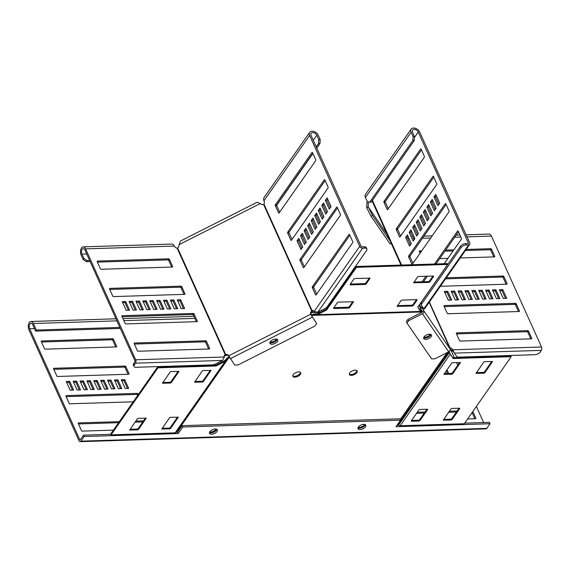 <?xml version="1.0" encoding="UTF-8"?>
<svg xmlns="http://www.w3.org/2000/svg" width="570" height="570" viewBox="0 0 570 570"><rect width="100%" height="100%" fill="white"/><g stroke="black" fill="none" stroke-linecap="round" stroke-linejoin="round"><path stroke-width="0.85" d="M209.71 432.003A4.282 2.123 155.7 0 0 210.53 432.06A4.282 2.123 155.7 0 0 216.08 429.068M270.116 342.007A4.282 2.123 155.7 0 0 271.014 342.078A4.282 2.123 155.7 0 0 276.55 339.1M269.866 342.613A4.282 2.123 155.7 0 0 271.384 342.898A4.282 2.123 155.7 0 0 277.17 339.321A4.282 2.123 -24.3 0 1 274.427 342.05A4.282 2.123 -24.3 0 1 269.866 342.613M292.809 375.837A4.282 2.123 155.7 0 0 294.605 376.314A4.282 2.123 155.7 0 0 300.433 372.395M298.637 371.911A4.282 2.123 155.7 0 0 294.362 373.514A4.282 2.123 155.7 0 0 292.909 376.286A4.282 2.123 155.7 0 0 294.975 377.133A4.282 2.123 155.7 0 0 299.25 375.53A4.282 2.123 155.7 0 0 300.711 372.759A4.282 2.123 155.7 0 0 298.637 371.911M364.693 424.422A4.282 2.123 -24.3 0 1 359.164 427.372A4.282 2.123 -24.3 0 1 358.195 427.293M359.492 428.198A4.282 2.123 -24.3 0 1 357.946 427.87M430.329 334.262A4.282 2.123 -24.3 0 1 424.785 337.233A4.282 2.123 -24.3 0 1 423.888 337.162M425.156 338.053A4.282 2.123 -24.3 0 1 423.645 337.768A4.282 2.123 -24.3 0 0 427.856 337.376A4.282 2.123 -24.3 0 0 430.941 334.476A4.282 2.123 -24.3 0 1 425.156 338.053M356.927 370.614A4.282 2.123 -24.3 0 1 351.099 374.54A4.282 2.123 -24.3 0 1 349.303 374.055M351.469 375.359A4.282 2.123 -24.3 0 1 349.403 374.504A4.282 2.123 -24.3 0 1 350.856 371.74A4.282 2.123 -24.3 0 1 355.131 370.13A4.282 2.123 -24.3 0 1 357.205 370.984A4.282 2.123 -24.3 0 1 355.744 373.749A4.282 2.123 -24.3 0 1 351.469 375.359M421.237 311.192L421.978 312.267M177.071 431.405L176.493 432.231M356.129 266.489L356.499 267.309L447.642 264.437L447.272 263.618L356.129 266.489L326.225 309.204L317.07 313.835L314.205 314.056L311.213 315.032M229.119 356.592L228.449 356.934L228.819 357.753L176.273 432.309A2.415 1.61 35 0 0 176.322 432.231L177.548 432.195L182.122 425.662L399.941 418.8L400.56 420.168L182.735 427.03L182.122 425.662M447.642 264.437L417.739 307.152L420.788 311.854L421.08 310.693L421.572 311.961L421.08 310.693L421.03 311.719L421.843 312.353A0.691 0.599 -34.6 0 0 422.206 311.498L420.596 308.42L422.135 307.636L423.745 310.721L422.206 311.498M356.499 267.309L326.596 310.023L317.44 314.654L313.835 315.082M317.07 313.835L317.44 314.654L420.667 311.405L421.572 311.961L312.488 315.395L311.64 315.823L311.199 314.989A2.764 2.387 145.4 0 1 312.232 311.833L311.74 311.12L312.118 310.814A2.764 1.539 88.2 0 1 312.78 310.515A2.764 1.539 88.2 0 1 314.049 311.591L317.789 312.189L324.95 308.57A4.14 2.052 155.7 0 0 327.209 306.745L366.539 250.565A4.14 2.052 155.7 0 0 366.873 248.969A4.14 2.052 155.7 0 0 364.871 248.149L362.577 248.221A2.415 1.61 -145 0 1 359.706 246.368L309.631 135.46A5.18 3.449 -145 0 1 309.688 132.354A5.18 3.449 -145 0 1 313.999 131.535A5.18 3.449 -145 0 1 318.224 135.19L320.197 139.565L320.005 143.433L318.573 143.476L318.765 139.607L320.197 139.565M229.532 357.397L228.819 357.753L177.277 431.383L178.054 431.355L177.462 432.203M210.943 432.872A4.282 2.123 155.7 0 0 216.7 429.26M312.118 314.576L312.488 315.395L314.156 315.082L314.205 314.056L313.806 314.041L316.778 313.949M420.667 311.405L420.788 311.854M420.781 311.876L315.759 315.189L315.353 315.174L315.41 314.148M433.642 276.421L429.744 281.986L428.882 282.428L413.642 282.763L417.596 276.927L418.458 276.486L433.364 276.022L433.642 276.421L433.464 276.022M417.112 300.034L413.222 305.598L412.352 306.033L397.112 306.368L401.066 300.54L401.935 300.098L416.834 299.628L417.112 300.034L416.934 299.628M333.543 308.106L337.44 302.542L338.309 302.1L353.543 301.772L349.595 307.601L348.726 308.042L333.82 308.512L333.543 308.106M350.073 284.501L353.963 278.93L354.832 278.495L370.072 278.16L366.118 283.995L365.249 284.43L350.351 284.9L350.073 284.501M432.972 276.03L429.374 281.167L428.512 281.608L413.998 282.065M416.442 299.642L412.851 304.779L411.982 305.214L397.468 305.67M352.816 301.644L349.225 306.781L348.356 307.223L333.842 307.679M369.346 278.039L365.748 283.176L364.878 283.611L350.372 284.067M417.839 307.009L420.297 310.586M406.973 323.097L408.64 320.711L408.027 319.35L406.353 321.729L406.973 323.097L431.647 358.908L434.896 358.801L448.711 351.811L453.143 358.523L511.219 356.692L510.848 355.872L452.772 357.704L453.143 358.523M449.096 351.341L397.774 424.757A1.382 0.919 35 0 0 397.461 424.593M449.16 351.526L449.11 352.944L398.501 425.227L397.774 424.757M449.452 352.346L450.207 354.269L400.176 425.74A2.415 1.61 -145 0 1 398.501 425.227L396.976 425.284M511.219 356.692L464.286 423.724L400.176 425.74M452.551 362.663L460.446 362.563L452.723 373.792L451.853 374.233L443.952 374.333L451.682 363.104L452.551 362.663M419.093 421.023L411.526 421.266L411.248 420.859L418.922 409.901L419.791 409.459L427.357 409.217L427.635 409.623L419.962 420.582L419.093 421.023L418.722 420.204L411.547 420.432M451.191 420.012L443.289 420.111L451.02 408.889L451.889 408.448L459.456 408.213L459.734 408.612L452.06 419.577L451.191 420.012L450.82 419.192L443.645 419.42M484.65 361.651L492.551 361.551L484.821 372.78L483.951 373.222L476.05 373.322L483.78 362.093L484.65 361.651M449.844 353.45L452.772 357.704M459.726 362.442L452.352 372.972L451.483 373.414L444.308 373.635M426.966 409.232L419.591 419.762L418.722 420.204M459.064 408.22L451.689 418.758L450.82 419.192M491.825 361.43L484.45 371.961L483.581 372.402L476.406 372.623M326.225 309.204L326.596 310.023M227.658 358.808L226.718 358.352L226.055 359.385L226.924 359.941L225.193 361.359L216.037 365.99L157.961 367.821L157.591 367.002L215.667 365.171L216.037 365.99M228.449 356.934L225.599 359.948M225.585 359.962L226.718 358.352M176.835 431.497A1.382 0.919 -145 0 1 177.277 431.383M157.591 367.002L110.665 434.034L111.036 434.853L175.154 432.83L225.193 361.359L224.822 360.539L225.984 359.485M175.154 432.83A2.415 1.61 35 0 0 176.273 432.309M111.036 434.853L157.961 367.821M145.478 418.102L138.104 428.633L137.235 429.075L130.06 429.303M177.576 417.09L170.202 427.621L169.333 428.063L162.158 428.291M210.337 370.293L202.963 380.831L202.094 381.266L194.919 381.494M178.239 371.305L170.865 381.836L169.995 382.278L162.821 382.506M224.822 360.539L215.667 365.171M137.605 429.894L129.703 429.994L137.434 418.765L138.303 418.33L146.205 418.223L138.474 429.452L137.605 429.894L137.235 429.075M169.703 428.882L161.802 428.982L169.532 417.753L170.401 417.318L178.303 417.212L170.573 428.441L169.703 428.882L169.333 428.063M203.162 370.521L211.064 370.422L203.333 381.651L202.464 382.085L194.562 382.185L202.293 370.963L203.162 370.521M171.064 371.533L178.966 371.433L171.235 382.655L170.366 383.097L162.464 383.197L170.195 371.975L171.064 371.533M275.046 343.418A4.282 2.123 -24.3 0 1 269.923 343.411A4.282 2.123 -24.3 0 1 272.61 339.884A4.282 2.123 -24.3 0 1 277.725 339.891A4.282 2.123 -24.3 0 1 275.046 343.418M177.135 248.171L225.271 354.782A2.764 1.838 35 0 0 224.402 355.331A2.764 1.838 35 0 0 224.373 356.991L222.507 360.432L215.346 364.052A4.14 2.052 -24.3 0 1 212.396 364.871L136.009 367.28A4.14 2.052 -24.3 0 1 134.007 366.453A4.14 2.052 -24.3 0 1 134.342 364.857L135.525 363.168A2.415 1.347 -91.8 0 0 135.696 359.784L85.614 248.876A5.18 2.879 -91.8 0 0 83.241 246.86L171.919 244.067A5.18 2.879 88.2 0 1 174.292 246.083A2.764 1.838 35 0 0 177.135 248.171L177.626 248.036A2.764 2.387 -34.6 0 0 178.823 246.133L180.362 241.089L257.198 202.193L261.452 204.295A2.764 2.387 145.4 0 0 263.604 204.502L263.981 204.203A2.764 1.539 88.2 0 0 263.967 200.683L309.631 135.46M228.762 355.844A2.764 2.387 -34.6 0 0 226.254 355.359L225.763 354.647A2.764 2.387 -34.6 0 1 228.549 355.459A2.764 2.387 -34.6 0 1 228.734 355.78L310.707 314.277A2.764 2.387 145.4 0 1 311.74 311.12L263.604 204.502M228.734 355.78L234.712 365.114L237.954 365.007L315.011 325.997L316.685 323.61L311.199 314.989M316.685 323.61L311.64 315.823M312.232 311.833L313.55 310.771M313.464 310.771L312.118 310.814L263.981 204.203M276.678 205.278L312.937 153.537M316.222 146.839L318.573 143.476M316.77 148.058L320.005 143.433M364.871 248.149L364.251 246.782L361.957 246.853A0.691 0.463 -145 0 1 361.138 246.326L311.063 135.418A3.449 2.301 -145 0 1 311.099 133.344A3.449 2.301 -145 0 1 313.977 132.796A3.449 2.301 -145 0 1 316.792 135.24L318.765 139.607M364.251 246.782A4.14 2.052 -24.3 0 1 366.253 247.608L366.873 248.969M309.688 132.354L264.031 197.576A5.18 3.449 35 0 0 263.967 200.683M327.116 197.84L331.063 206.582L329.289 209.112L325.342 200.369L327.116 197.84M325.342 200.369L326.774 200.327L327.665 199.058M330.173 207.851L326.774 200.327M311.982 152.504A0.691 0.385 88.2 0 1 312.524 152.625L315.73 159.728A0.691 0.385 88.2 0 1 315.68 160.697L279.086 212.973A0.691 0.385 88.2 0 1 278.545 212.845L275.339 205.742A0.691 0.385 88.2 0 1 275.381 204.78L311.982 152.504L312.438 152.489M279.671 212.133L276.771 205.699A0.691 0.385 88.2 0 1 276.82 204.73L312.823 153.294M324.316 179.821A0.691 0.385 88.2 0 1 324.857 179.942L328.064 187.046A0.691 0.385 88.2 0 1 328.014 188.014L291.42 240.291A0.691 0.385 88.2 0 1 290.878 240.162L287.672 233.059A0.691 0.385 88.2 0 1 287.722 232.097L324.316 179.821L324.772 179.807M292.004 239.45L289.104 233.016A0.691 0.385 88.2 0 1 289.154 232.047L325.164 180.612M336.649 207.138A0.691 0.385 88.2 0 1 337.191 207.259L340.397 214.363A0.691 0.385 88.2 0 1 340.347 215.332L303.753 267.608A0.691 0.385 88.2 0 1 303.212 267.48L300.005 260.376A0.691 0.385 88.2 0 1 300.055 259.414L336.649 207.138L337.105 207.124M304.344 266.767L301.437 260.333A0.691 0.385 88.2 0 1 301.487 259.364L337.497 207.929M297.006 240.839L298.78 238.31L302.727 247.052L300.953 249.582L297.006 240.839L298.445 240.796L299.328 239.528M301.836 248.32L298.445 240.796M314.718 215.546L316.485 213.016L320.433 221.759L318.666 224.288L314.718 215.546L316.151 215.503L317.041 214.235M319.549 223.027L316.151 215.503M318.26 210.487L320.027 207.957L323.974 216.7L322.207 219.229L318.26 210.487L319.692 210.444L320.582 209.176M323.09 217.968L319.692 210.444M348.983 234.455A0.691 0.385 88.2 0 1 349.524 234.576L352.73 241.68A0.691 0.385 88.2 0 1 352.688 242.649L316.086 294.925A0.691 0.385 88.2 0 1 315.545 294.797L312.339 287.693A0.691 0.385 88.2 0 1 312.389 286.731L348.983 234.455L349.446 234.441M316.678 294.084L313.771 287.651A0.691 0.385 88.2 0 1 313.821 286.682L349.83 235.246M321.801 205.428L323.575 202.899L327.515 211.641L325.748 214.17L321.801 205.428L323.233 205.385L324.123 204.117M326.631 212.909L323.233 205.385M311.177 220.604L312.944 218.075L316.892 226.817L315.125 229.347L311.177 220.604L312.609 220.561L313.493 219.293M316.008 228.086L312.609 220.561M307.636 225.663L309.403 223.134L313.35 231.876L311.583 234.405L307.636 225.663L309.068 225.62L309.952 224.352M312.467 233.144L309.068 225.62M304.095 230.722L305.862 228.192L309.809 236.935L308.042 239.464L304.095 230.722L305.527 230.679L306.411 229.411M308.926 238.203L305.527 230.679M300.554 235.781L302.321 233.251L306.268 241.994L304.494 244.523L300.554 235.781L301.986 235.738L302.87 234.469M305.385 243.262L301.986 235.738M177.626 248.036L225.763 354.647L224.53 355.837L226.254 355.359M134.342 364.857L133.729 363.489A4.14 2.052 155.7 0 0 133.394 365.085L134.007 366.453M133.729 363.489L134.905 361.808A0.691 0.385 -91.8 0 0 134.955 360.839L84.88 249.931A3.449 1.924 -91.8 0 0 83.291 248.584A3.449 1.924 -91.8 0 0 81.638 250.543A3.449 1.924 -91.8 0 0 81.93 254.142L83.904 258.516L83.163 259.571L86.441 261.68L87.181 260.625L83.904 258.516M89.675 260.547L87.181 260.625M90.131 261.566L86.441 261.68M83.241 246.86A5.18 2.879 -91.8 0 0 80.755 249.795A5.18 2.879 -91.8 0 0 81.189 255.196L83.163 259.571M173.793 299.955L170.359 300.062L174.299 308.805L177.74 308.698L173.793 299.955L173.059 301.01L170.815 301.081M176.543 308.733L173.059 301.01M166.917 300.176L163.476 300.283L167.423 309.026L170.865 308.911L166.917 300.176L166.176 301.224L163.939 301.295M169.668 308.954L166.176 301.224M160.035 300.39L156.6 300.497L160.548 309.239L163.982 309.132L160.035 300.39L159.301 301.445L157.056 301.516M162.785 309.168L159.301 301.445M153.159 300.604L149.718 300.718L153.665 309.453L157.106 309.346L153.159 300.604L152.418 301.658L150.181 301.73M155.909 309.389L152.418 301.658M132.525 301.259L129.084 301.366L133.031 310.108L136.472 310.002L132.525 301.259L131.784 302.314L129.54 302.378M135.275 310.037L131.784 302.314M137.406 350.7A0.691 0.463 35 0 0 138.225 351.227L209.304 348.983A0.691 0.463 35 0 0 209.632 348.42L206.426 341.316A0.691 0.463 35 0 0 205.606 340.789L134.527 343.026A0.691 0.463 35 0 0 134.199 343.596L137.406 350.7M208.677 349.004L205.685 342.37A0.691 0.463 35 0 0 204.865 341.843L134.413 344.066M139.401 301.038L135.959 301.145L139.907 309.888L143.348 309.781L139.401 301.038L138.667 302.093L136.422 302.164M142.151 309.816L138.667 302.093M146.283 300.825L142.842 300.932L146.789 309.674L150.231 309.567L146.283 300.825L145.542 301.879L143.298 301.95M149.034 309.603L145.542 301.879M180.676 299.742L177.234 299.849L181.182 308.591L184.623 308.484L180.676 299.742L179.935 300.796L177.69 300.867M183.426 308.52L179.935 300.796M125.072 323.382A0.691 0.463 35 0 0 125.892 323.91L196.971 321.665A0.691 0.463 35 0 0 197.298 321.102L194.092 313.999A0.691 0.463 35 0 0 193.273 313.471L122.187 315.709A0.691 0.463 35 0 0 121.866 316.279L125.072 323.382M196.344 321.687L193.351 315.053A0.691 0.463 35 0 0 192.532 314.526L122.073 316.749M112.739 296.065A0.691 0.463 35 0 0 113.558 296.592L184.637 294.348A0.691 0.463 35 0 0 184.965 293.785L181.752 286.682A0.691 0.463 35 0 0 180.932 286.154L109.853 288.392A0.691 0.463 35 0 0 109.533 288.962L112.739 296.065M184.01 294.369L181.018 287.736A0.691 0.463 35 0 0 180.198 287.209L109.739 289.432M100.405 268.748A0.691 0.463 35 0 0 101.225 269.275L172.304 267.031A0.691 0.463 35 0 0 172.625 266.468L169.418 259.364A0.691 0.463 35 0 0 168.599 258.837L97.52 261.074A0.691 0.463 35 0 0 97.192 261.644L100.405 268.748M171.677 267.052L168.684 260.419A0.691 0.463 35 0 0 167.865 259.892L97.406 262.115M128.392 310.251L124.908 302.528L122.664 302.599M125.642 301.473L122.208 301.58L126.155 310.322L129.589 310.215L125.642 301.473L124.908 302.528M224.53 355.837A2.764 1.838 35 0 0 224.174 355.958M423.795 338.73A4.282 2.123 -24.3 0 1 423.702 338.566A4.282 2.123 -24.3 0 1 426.552 334.953A4.282 2.123 -24.3 0 1 431.405 334.875A4.282 2.123 -24.3 0 1 431.504 335.046A4.282 2.123 -24.3 0 1 428.647 338.658A4.282 2.123 -24.3 0 1 423.795 338.73M408.64 320.711L422.455 313.721L448.711 351.811A2.415 2.088 -34.6 0 0 449.994 348.812L449.53 347.486L449.986 347.7A2.764 1.838 -145 0 1 452.822 349.795L452.088 350.842L453.734 351.761M449.538 347.657L429.196 302.257M372.395 201.182L372.189 200.612M367.108 201.196L366.674 207.694L370.999 216.23L390.087 243.924L391.212 243.354M368.298 202.058L368.213 206.917L372.531 215.453L390.158 241.024M370.999 216.23L372.531 215.453M422.455 313.721A2.415 2.088 -34.6 0 0 423.745 310.721L449.994 348.812M408.027 319.35L421.843 312.353M372.709 200.533L372.253 200.761M387.194 234.469L368.213 206.917L366.674 207.694M449.694 348.113L449.986 347.7L429.36 302.022M453.243 351.469L456.641 356.45A4.14 2.052 155.7 0 0 458.551 357.119L534.938 354.711A4.14 2.052 155.7 0 0 540.153 352.075L541.329 350.386A2.415 1.347 -91.8 0 0 541.5 346.995L491.426 236.087A5.18 2.879 -91.8 0 0 489.046 234.078L466.103 234.797M541.5 346.995L452.822 349.795L454.347 353.122L541.329 350.386M502.79 289.589L506.737 298.331L503.296 298.445L499.349 289.703L502.79 289.589L502.049 290.643L505.54 298.374M499.812 290.714L502.049 290.643M466.16 249.468L490.72 248.691A0.691 0.463 -145 0 1 491.54 249.218L494.746 256.322A0.691 0.463 -145 0 1 494.418 256.885L460.204 257.961M465.419 250.515L489.979 249.745A0.691 0.463 -145 0 1 490.799 250.273L493.791 256.906M419.527 251.961L420.966 251.919M444.914 251.163L453.136 250.907M420.076 253.187L419.313 251.491A0.691 0.463 -145 0 1 419.641 250.928L421.7 250.864M445.655 250.109L453.87 249.852M447.92 258.353L439.705 258.609M446.324 277.797L503.053 276.008A0.691 0.463 -145 0 1 503.873 276.536L507.079 283.639A0.691 0.463 -145 0 1 506.751 284.202L440.375 286.297M445.583 278.851L502.312 277.063A0.691 0.463 -145 0 1 503.132 277.59L506.132 284.223M515.387 303.326A0.691 0.463 -145 0 1 516.206 303.853L519.413 310.956A0.691 0.463 -145 0 1 519.085 311.519L448.006 313.757A0.691 0.463 -145 0 1 447.186 313.229L443.98 306.126A0.691 0.463 -145 0 1 444.308 305.563L515.387 303.326L514.646 304.38A0.691 0.463 -145 0 1 515.465 304.907L518.465 311.541M444.194 306.596L514.646 304.38M444.778 292.453L447.022 292.382L450.514 300.105M447.764 291.327L451.711 300.069L448.269 300.176L444.322 291.434L447.764 291.327L447.022 292.382M479.171 291.37L481.415 291.298L484.906 299.022M482.156 290.244L486.103 298.986L482.662 299.093L478.714 290.351L482.156 290.244L481.415 291.298M486.053 291.149L488.298 291.078L491.782 298.801M489.032 290.023L492.979 298.766L489.537 298.872L485.59 290.13L489.032 290.023L488.298 291.078M527.72 330.643A0.691 0.463 -145 0 1 528.54 331.17L531.746 338.274A0.691 0.463 -145 0 1 531.418 338.837L460.339 341.074A0.691 0.463 -145 0 1 459.52 340.546L456.314 333.443A0.691 0.463 -145 0 1 456.641 332.88L527.72 330.643L526.979 331.697A0.691 0.463 -145 0 1 527.799 332.224L530.798 338.858M456.527 333.913L526.979 331.697M492.929 290.935L495.173 290.864L498.665 298.587M495.914 289.809L499.861 298.552L496.42 298.659L492.473 289.916L495.914 289.809L495.173 290.864M472.295 291.584L474.539 291.512L478.023 299.236M475.273 290.458L479.22 299.2L475.786 299.307L471.839 290.565L475.273 290.458L474.539 291.512M465.419 291.797L467.657 291.726L471.148 299.457M468.397 290.679L472.345 299.414L468.903 299.528L464.956 290.786L468.397 290.679L467.657 291.726M458.536 292.018L460.781 291.947L464.265 299.67M461.515 290.892L465.462 299.635L462.028 299.742L458.08 290.999L461.515 290.892L460.781 291.947M451.661 292.232L453.905 292.161L457.389 299.891M454.639 291.106L458.586 299.849L455.145 299.955L451.198 291.22L454.639 291.106L453.905 292.161M450.058 348.983A2.764 1.838 -145 0 1 452.088 350.842M372.459 201.801L401.016 265.079L372.459 201.801L372.602 200.783L401.622 265.057M422.085 307.351L420.738 307.394L420.596 308.42L419.121 305.171L420.51 308.22M469.737 244.352L424.55 308.897L423.838 308.847L421.543 305.52A4.14 2.052 -24.3 0 1 421.451 305.363A4.14 2.052 -24.3 0 1 421.786 303.767L461.116 247.587A4.14 2.052 -24.3 0 1 466.331 244.95L468.618 244.879A2.415 1.61 35 0 0 469.737 244.352A2.415 1.61 35 0 0 469.766 242.906L419.684 131.998A5.18 3.449 35 0 0 415.459 128.335A5.18 3.449 35 0 0 411.148 129.162A5.18 3.449 35 0 0 411.091 132.268L413.065 136.636L412.865 140.505L414.305 140.462L414.497 136.593L413.065 136.636M466.331 244.95L465.711 243.582A4.14 2.052 155.7 0 0 460.503 246.226L461.116 247.587M421.786 303.767L421.173 302.399A4.14 2.052 155.7 0 0 420.838 303.995A4.14 2.052 155.7 0 0 420.924 304.159M421.173 302.399L460.503 246.226M465.711 243.582L468.006 243.511A0.691 0.463 35 0 0 468.333 242.948L418.252 132.041A3.449 2.301 35 0 0 415.437 129.604A3.449 2.301 35 0 0 412.559 130.152A3.449 2.301 35 0 0 412.523 132.219L414.497 136.593M414.305 140.462L371.006 202.307L367.401 201.851L365.427 197.484A5.18 3.449 -145 0 1 365.491 194.377L411.148 129.162M369.574 202.35L412.865 140.505M423.759 308.349L422.669 308.163L423.018 307.665M414.896 238.573L413.122 241.103L409.174 232.361L410.949 229.831L414.896 238.573M414.005 239.842L410.607 232.318L409.174 232.361M410.607 232.318L411.497 231.049M418.437 233.515L416.663 236.044L412.716 227.302L414.49 224.772L418.437 233.515M417.546 234.783L414.148 227.259L412.716 227.302M414.148 227.259L415.038 225.991M421.978 228.456L420.204 230.985L416.257 222.243L418.031 219.714L421.978 228.456M421.088 229.724L417.689 222.2L416.257 222.243M417.689 222.2L418.58 220.932M425.519 223.397L423.745 225.927L419.798 217.184L421.572 214.655L425.519 223.397M424.629 224.666L421.237 217.142L419.798 217.184M421.237 217.142L422.121 215.873M436.143 208.221L434.376 210.75L430.428 202.008L432.195 199.479L436.143 208.221M435.259 209.489L431.861 201.965L430.428 202.008M431.861 201.965L432.744 200.697M434.511 264.024L457.61 231.028A0.691 0.385 88.2 0 1 458.152 231.156L461.358 238.26A0.691 0.385 88.2 0 1 461.308 239.229L444.165 263.718M422.057 281.808L425.947 276.251M423.489 281.765L427.386 276.208M435.943 263.974L458.451 231.826M432.601 213.28L430.827 215.809L426.887 207.067L428.654 204.537L432.601 213.28M431.718 214.548L428.319 207.024L426.887 207.067M428.319 207.024L429.203 205.756M429.06 218.339L427.286 220.868L423.339 212.126L425.113 209.596L429.06 218.339M428.17 219.607L424.778 212.083L423.339 212.126M424.778 212.083L425.662 210.815M411.355 243.632L409.581 246.162L405.633 237.419L407.407 234.89L411.355 243.632M410.464 244.901L407.066 237.377L405.633 237.419M407.066 237.377L407.956 236.108M449.025 210.943A0.691 0.385 88.2 0 1 448.975 211.912L412.381 264.181A0.691 0.385 88.2 0 1 411.839 264.06L408.626 256.956A0.691 0.385 88.2 0 1 408.676 255.987L445.277 203.711A0.691 0.385 88.2 0 1 445.818 203.839L449.025 210.943M412.965 263.34L410.065 256.913A0.691 0.385 88.2 0 1 410.108 255.944L446.118 204.509M436.691 183.626A0.691 0.385 88.2 0 1 436.641 184.594L400.047 236.864A0.691 0.385 88.2 0 1 399.499 236.742L396.293 229.639A0.691 0.385 88.2 0 1 396.342 228.67L432.944 176.394A0.691 0.385 88.2 0 1 433.485 176.522L436.691 183.626M400.632 236.023L397.732 229.596A0.691 0.385 88.2 0 1 397.774 228.627L433.784 177.192M424.358 156.308A0.691 0.385 88.2 0 1 424.308 157.277L387.707 209.546A0.691 0.385 88.2 0 1 387.165 209.425L383.959 202.321A0.691 0.385 88.2 0 1 384.009 201.353L420.61 149.076A0.691 0.385 88.2 0 1 421.152 149.205L424.358 156.308M388.298 208.706L385.391 202.279A0.691 0.385 88.2 0 1 385.441 201.31L421.451 149.874M437.917 205.692L433.97 196.949L435.736 194.42L439.684 203.162L437.917 205.692M438.8 204.431L435.402 196.907L433.97 196.949M435.402 196.907L436.285 195.638M372.93 199.564A2.764 1.539 88.2 0 1 372.602 200.783M419.499 304.637L420.738 307.394A2.764 1.539 88.2 0 1 421.408 307.095A2.764 1.539 88.2 0 1 422.669 308.163M357.939 427.913A4.282 2.123 155.7 0 0 359.449 428.198A4.282 2.123 155.7 0 0 365.235 424.622M360.062 429.566A4.282 2.123 155.7 0 0 364.337 427.956A4.282 2.123 155.7 0 0 365.798 425.192A4.282 2.123 155.7 0 0 363.724 424.337A4.282 2.123 155.7 0 0 359.449 425.947A4.282 2.123 155.7 0 0 357.996 428.711A4.282 2.123 155.7 0 0 360.062 429.566M216.771 429.296A4.282 2.123 -24.3 0 1 210.986 432.872A4.282 2.123 -24.3 0 1 209.475 432.594M215.261 429.011A4.282 2.123 -24.3 0 1 217.334 429.866A4.282 2.123 -24.3 0 1 215.873 432.63A4.282 2.123 -24.3 0 1 211.598 434.24A4.282 2.123 -24.3 0 1 209.532 433.385A4.282 2.123 -24.3 0 1 210.986 430.621A4.282 2.123 -24.3 0 1 215.261 429.011M182.735 427.03L178.161 433.563L84.153 436.527L80.904 441.159A2.415 1.347 88.2 0 1 80.121 441.665A2.415 1.347 88.2 0 1 79.009 440.724L28.935 329.816A5.18 2.879 88.2 0 1 28.5 324.416A5.18 2.879 88.2 0 1 30.987 321.48A5.18 2.879 88.2 0 1 33.359 323.496L36.323 330.051L35.582 331.106L32.625 324.544A3.449 1.924 88.2 0 0 31.037 323.204A3.449 1.924 88.2 0 0 29.384 325.164A3.449 1.924 88.2 0 0 29.669 328.762L79.75 439.67A0.691 0.385 88.2 0 0 80.292 439.798L83.534 435.159L110.787 434.297M120.327 328.434L35.582 331.106M121.795 388.583L117.848 379.848L114.413 379.955L118.361 388.697L121.795 388.583M114.919 388.804L110.972 380.062L107.53 380.169L111.478 388.911L114.919 388.804M108.036 389.018L104.089 380.276L100.655 380.389L104.602 389.125L108.036 389.018M101.161 389.239L97.213 380.496L93.772 380.603L97.719 389.346L101.161 389.239M138.389 394.433L138.147 393.891A0.691 0.463 35 0 0 137.327 393.364L66.248 395.601A0.691 0.463 35 0 0 65.921 396.164L69.127 403.268A0.691 0.463 35 0 0 69.946 403.795L133.23 401.8M80.527 389.887L76.58 381.145L73.138 381.252L77.085 389.994L80.527 389.887M87.402 389.673L83.455 380.931L80.014 381.038L83.961 389.78L87.402 389.673M94.285 389.453L90.338 380.71L86.897 380.817L90.844 389.559L94.285 389.453M128.678 388.37L124.73 379.627L121.289 379.734L125.236 388.476L128.678 388.37M119.351 421.636L78.582 422.919A0.691 0.463 35 0 0 78.254 423.482L81.46 430.585A0.691 0.463 35 0 0 82.279 431.112L113.394 430.129M143.54 420.874L135.788 421.116M128.692 374.241A0.691 0.463 35 0 0 129.02 373.678L125.806 366.574A0.691 0.463 35 0 0 124.987 366.047L53.908 368.284A0.691 0.463 35 0 0 53.587 368.847L56.793 375.951A0.691 0.463 35 0 0 57.613 376.478L128.692 374.241M116.358 346.923A0.691 0.463 35 0 0 116.679 346.361L113.473 339.257A0.691 0.463 35 0 0 112.653 338.73L41.574 340.967A0.691 0.463 35 0 0 41.247 341.53L44.46 348.633A0.691 0.463 35 0 0 45.279 349.161L116.358 346.923M73.644 390.101L69.697 381.358L66.263 381.472L70.21 390.215L73.644 390.101M483.631 422.555L476.37 406.467M457.76 365.249L456.534 362.541M454.326 357.654L450.507 349.196M472.836 411.519L475.836 418.159A0.691 0.463 -145 0 1 475.508 418.722L467.614 418.971M417.276 412.245L425.021 412.003M449.374 411.234L457.126 410.991M425.334 337.191L424.28 337.219M445.255 373.607L444.892 372.801M447.008 369.773L448.69 373.5M464.693 423.147L489.374 422.37L489.993 423.738L486.744 428.376A2.415 1.347 88.2 0 1 485.961 428.875L80.121 441.665M400.56 420.168L395.986 426.702L489.993 423.738M120.598 388.626L117.114 380.895L114.869 380.967M113.722 388.84L110.231 381.116L107.994 381.188M106.839 389.061L103.355 381.33L101.111 381.401M99.964 389.274L96.473 381.551L94.235 381.622M137.655 395.487L137.406 394.946A0.691 0.463 35 0 0 136.586 394.419L66.127 396.635M79.33 389.923L75.838 382.199L73.594 382.271M86.205 389.709L82.721 381.986L80.477 382.05M93.088 389.488L89.597 381.765L87.352 381.836M127.48 388.405L123.989 380.682L121.745 380.753M142.799 421.928L135.054 422.171M118.61 422.691L78.468 423.952M128.065 374.262L125.072 367.629A0.691 0.463 35 0 0 124.253 367.101L53.794 369.317M115.731 346.945L112.739 340.311A0.691 0.463 35 0 0 111.92 339.784L41.46 342M72.447 390.144L68.963 382.413L66.719 382.484M416.535 413.3L424.287 413.058M448.64 412.288L456.385 412.046M472.095 412.573L474.881 418.743M446.274 370.828L447.493 373.535M119.864 327.415L36.323 330.051M84.153 436.527L83.534 435.159M178.161 433.563L177.548 432.195M68.963 382.413L69.697 381.358M123.989 380.682L124.73 379.627M89.597 381.765L90.338 380.71M82.721 381.986L83.455 380.931M75.838 382.199L76.58 381.145M96.473 381.551L97.213 380.496M103.355 381.33L104.089 380.276M110.231 381.116L110.972 380.062M117.114 380.895L117.848 379.848M314.205 314.056L316.699 313.977M420.439 310.714L421.08 310.693M447.115 352.616L400.268 419.527M226.739 360.212L176.322 432.231M350.351 284.9L350.13 284.416M365.249 284.43L364.878 283.611M366.118 283.995L365.748 283.176M370.016 278.431L369.837 278.025M333.82 308.512L333.6 308.021M348.726 308.042L348.356 307.223M349.595 307.601L349.225 306.781M353.486 302.036L353.307 301.637M413.222 305.598L412.851 304.779M412.352 306.033L411.982 305.214M397.447 306.503L397.226 306.019M429.744 281.986L429.374 281.167M428.882 282.428L428.512 281.608M413.977 282.898L413.756 282.406M178.909 371.697L178.724 371.298M162.799 383.339L162.578 382.848M170.366 383.097L169.995 382.278M171.235 382.655L170.865 381.836M211.007 370.685L210.829 370.286M194.897 382.328L194.676 381.836M202.464 382.085L202.094 381.266M203.333 381.651L202.963 380.831M162.137 429.117L161.916 428.633M170.573 428.441L170.202 427.621M178.246 417.482L178.068 417.083M130.038 430.129L129.817 429.645M138.474 429.452L138.104 428.633M146.148 418.494L145.963 418.095M492.494 361.822L492.316 361.416M476.385 373.457L476.164 372.972M483.951 373.222L483.581 372.402M484.821 372.78L484.45 371.961M443.624 420.254L443.403 419.762M452.06 419.577L451.689 418.758M459.734 408.612L459.555 408.213M411.526 421.266L411.305 420.774M419.962 420.582L419.591 419.762M427.635 409.623L427.45 409.224M460.396 362.826L460.211 362.427M444.286 374.469L444.066 373.984M451.853 374.233L451.483 373.414M452.723 373.792L452.352 372.972M179.037 244.68L260.248 203.561M230.287 358.694L312.26 317.191M313.258 140.284L316.792 135.24M317.789 312.189L362.577 248.221M275.381 204.78L276.82 204.73M275.339 205.742L276.771 205.699M278.545 212.845L279.186 212.824M287.722 232.097L289.154 232.047M287.672 233.059L289.104 233.016M290.878 240.162L291.519 240.141M300.055 259.414L301.487 259.364M300.005 260.376L301.437 260.333M303.212 267.48L303.853 267.458M312.389 286.731L313.821 286.682M312.339 287.693L313.771 287.651M315.545 294.797L316.186 294.776M314.049 311.591L359.706 246.368M86.711 253.992L81.93 254.142M222.507 360.432L135.525 363.168M209.632 348.42L209.233 348.99M206.426 341.316L205.685 342.37M205.606 340.789L204.865 341.843M134.527 343.026L134.171 343.532M197.298 321.102L196.899 321.672M194.092 313.999L193.351 315.053M193.273 313.471L192.532 314.526M122.187 315.709L121.838 316.215M184.965 293.785L184.566 294.355M181.752 286.682L181.018 287.736M180.932 286.154L180.198 287.209M109.853 288.392L109.504 288.897M172.625 266.468L172.233 267.038M169.418 259.364L168.684 260.419M168.599 258.837L167.865 259.892M97.52 261.074L97.171 261.58M224.373 356.991L135.696 359.784M174.292 246.083L85.614 248.876M490.72 248.691L489.979 249.745M491.54 249.218L490.799 250.273M419.641 250.928L419.285 251.434M494.746 256.322L494.347 256.885M503.053 276.008L502.312 277.063M503.873 276.536L503.132 277.59M507.079 283.639L506.68 284.202M516.206 303.853L515.465 304.907M444.308 305.563L443.959 306.069M519.413 310.956L519.014 311.519M528.54 331.17L527.799 332.224M456.641 332.88L456.292 333.386M531.746 338.274L531.347 338.837M407.678 238.73L409.118 238.68M413.421 238.545L414.86 238.502M422.491 238.26L430.706 238.004M454.661 237.248L460.817 237.056M467.037 236.856L491.426 236.087M423.838 308.847L468.618 244.879M365.427 197.484L411.091 132.268M414.454 137.47L418.252 132.041M467.934 243.511L468.333 242.948M458.066 231.014L457.61 231.028M412.481 264.038L411.839 264.06M410.065 256.913L408.626 256.956M410.108 255.944L408.676 255.987M445.733 203.697L445.277 203.711M400.147 236.721L399.499 236.742M397.732 229.596L396.293 229.639M397.774 228.627L396.342 228.67M433.399 176.379L432.944 176.394M387.814 209.404L387.165 209.425M385.391 202.279L383.959 202.321M385.441 201.31L384.009 201.353M421.066 149.062L420.61 149.076M34.456 328.612L29.669 328.762M80.391 439.648L79.75 439.67M486.744 428.376L80.904 441.159M422.092 311.248L421.294 311.27M311.833 314.718L311.106 314.74M194.862 318.402L123.833 320.639M116.907 320.86L33.359 323.496M116.287 346.923L116.679 346.361M41.225 341.466L41.574 340.967M111.92 339.784L112.653 338.73M112.739 340.311L113.473 339.257M128.621 374.241L129.02 373.678M53.559 368.783L53.908 368.284M124.253 367.101L124.987 366.047M125.072 367.629L125.806 366.574M78.225 423.417L78.582 422.919M65.892 396.1L66.248 395.601M136.586 394.419L137.327 393.364M137.406 394.946L138.147 393.891M475.437 418.729L475.836 418.159M421.337 311.448L421.116 310.771M420.411 310.686L421.088 310.664M459.883 234.997L456.15 235.111M432.203 235.866L423.987 236.13M413.934 236.443L412.495 236.486M408.184 236.621L407.578 236.643M421.451 305.363L420.838 303.995M421.052 309.189L419.378 309.246M319.955 312.374L311.455 312.645M193.935 316.343L122.906 318.587M115.974 318.801L30.987 321.48"/></g></svg>
